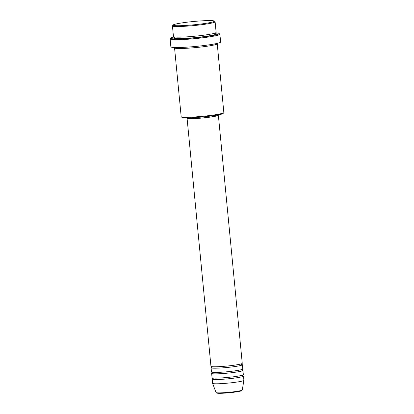 <?xml version="1.0" encoding="UTF-8"?>
<svg xmlns="http://www.w3.org/2000/svg" width="414" height="414" viewBox="0 0 414 414"><rect width="100%" height="100%" fill="white"/><g stroke="black" fill="none" stroke-linecap="round" stroke-linejoin="round"><path stroke-width="0.62" d="M187.49 117.886A15.716 1.263 -5.5 0 0 187.071 118.228L210.959 366.328A15.716 1.263 -5.5 0 0 232.58 365.422A15.716 1.263 -5.5 0 0 242.252 363.316L218.359 115.216A15.716 1.263 -5.5 0 0 217.878 114.957M211.647 367.353A15.716 1.263 -5.5 0 0 211.093 367.746A15.716 1.263 -5.5 0 0 232.715 366.84A15.716 1.263 -5.5 0 0 242.387 364.734A15.716 1.263 -5.5 0 0 241.29 364.382M211.093 367.746L211.507 372A15.716 1.263 -5.5 0 0 233.123 371.094A15.716 1.263 -5.5 0 0 242.795 368.988L242.387 364.734M212.191 373.024A15.716 1.263 -5.5 0 0 211.642 373.418A15.716 1.263 -5.5 0 0 233.258 372.512A15.716 1.263 -5.5 0 0 242.93 370.406A15.716 1.263 -5.5 0 0 241.833 370.054M211.642 373.418L212.051 377.671A15.716 1.263 -5.5 0 0 233.672 376.761A15.716 1.263 -5.5 0 0 243.344 374.66L242.93 370.406M212.739 378.691A15.716 1.263 -5.5 0 0 212.185 379.089A15.716 1.263 -5.5 0 0 233.806 378.179A15.716 1.263 -5.5 0 0 243.479 376.078A15.716 1.263 -5.5 0 0 242.863 375.793M185.834 22.361A20.721 1.661 -5.5 0 0 173.135 24.995A20.721 1.661 -5.5 0 0 201.577 23.94A20.721 1.661 -5.5 0 0 214.25 21.036A20.721 1.661 -5.5 0 0 185.834 22.361M214.25 21.036L215.026 21.673A21.435 1.718 174.5 0 1 215.109 21.807A21.435 1.718 174.5 0 1 201.918 24.674A21.435 1.718 174.5 0 1 172.441 25.911A21.435 1.718 174.5 0 1 172.493 25.771L173.135 24.995M223.788 112.686L223.146 113.457A20.721 1.661 174.5 0 1 210.452 116.091A20.721 1.661 174.5 0 1 182.036 117.416L181.26 116.779A21.435 1.718 -5.5 0 0 210.654 115.413A21.435 1.718 -5.5 0 0 223.788 112.686A21.435 1.718 -5.5 0 0 223.845 112.541L217.226 43.78A21.435 1.718 -5.5 0 0 216.776 43.486M174.936 47.512A21.435 1.718 -5.5 0 0 174.553 47.889L181.177 116.65A21.435 1.718 -5.5 0 0 181.26 116.779M174.134 36.903A24.291 1.946 -5.5 0 0 170.816 38.072A24.291 1.946 -5.5 0 0 204.164 36.836A24.291 1.946 -5.5 0 0 219.022 33.436A24.291 1.946 -5.5 0 0 215.544 32.913M219.022 33.436L219.798 34.067A25.006 2.008 174.5 0 1 219.891 34.222A25.006 2.008 174.5 0 1 204.506 37.57A25.006 2.008 174.5 0 1 170.113 39.014A25.006 2.008 174.5 0 1 170.175 38.849L170.816 38.072M172.441 25.911L173.461 36.546A21.435 1.718 -5.5 0 0 202.943 35.309A21.435 1.718 -5.5 0 0 216.134 32.437L215.109 21.807M174.553 47.889A21.435 1.718 -5.5 0 0 204.035 46.653A21.435 1.718 -5.5 0 0 217.226 43.78M187.071 118.228A15.716 1.263 -5.5 0 0 208.687 117.317A15.716 1.263 -5.5 0 0 218.359 115.216M187.754 117.881L187.78 118.161A15.002 1.206 -5.5 0 0 208.418 117.291A15.002 1.206 -5.5 0 0 217.65 115.283L217.624 115.004M170.113 39.014L170.863 46.813A25.006 2.008 -5.5 0 0 205.256 45.369A25.006 2.008 -5.5 0 0 220.641 42.021L219.891 34.222M212.185 379.089L212.599 383.343A15.716 1.263 -5.5 0 0 212.605 383.369A15.716 1.263 -5.5 0 0 234.215 382.432A15.716 1.263 -5.5 0 0 243.887 380.357A15.716 1.263 -5.5 0 0 243.887 380.326L243.479 376.078M233.946 392.234A12.487 1.004 174.5 0 1 221.537 393.284A12.487 1.004 174.5 0 1 216.905 392.788M242.268 389.993C241.077 390.769 244.539 390.614 233.967 392.234C227.524 393.026 222.334 393.378 218.406 393.3C216.501 393.134 215.715 392.876 216.036 392.519A13.181 1.056 -5.5 0 0 234.158 391.737A13.181 1.056 -5.5 0 0 242.268 389.993L243.887 380.357M215.601 33.503A21.435 1.718 174.5 0 1 203.077 36.727A21.435 1.718 174.5 0 1 180.69 38.559A21.435 1.718 174.5 0 1 174.444 37.389M241.771 363.632L241.859 364.517L241.258 364.398M242.319 369.298L242.402 370.188L241.802 370.069M242.863 374.97L242.951 375.86L242.35 375.736M215.616 32.809L215.689 33.586L215.296 33.477M216.036 392.519L212.605 383.369M174.48 37.405L174.113 37.591L174.04 36.815M213.231 378.541L212.667 378.774L212.579 377.889M212.687 372.869L212.118 373.102L212.035 372.217M212.139 367.202L211.575 367.43L211.487 366.545"/></g></svg>
